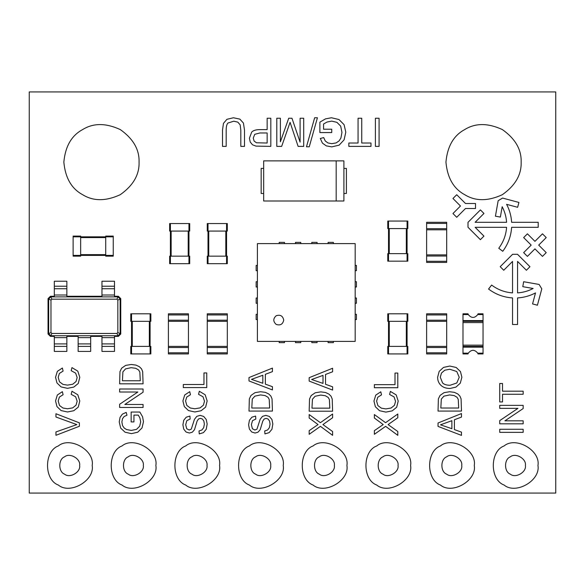 <?xml version="1.0" encoding="UTF-8"?>
<svg xmlns="http://www.w3.org/2000/svg" width="585" height="585" viewBox="0 0 585 585"><rect width="100%" height="100%" fill="white"/><g stroke="black" fill="none" stroke-linecap="round" stroke-linejoin="round"><path stroke-width="0.88" d="M29.25 91.925L29.25 493.075L555.75 493.075L555.75 91.925L29.25 91.925M521.155 162.125C521.564 149.577 515.297 138.725 502.347 129.563C487.941 122.93 475.4 122.93 464.739 129.563C453.667 135.479 447.401 146.338 445.938 162.125C447.401 177.92 453.667 188.78 464.739 194.695C475.4 201.328 487.941 201.328 502.347 194.695C515.297 185.533 521.564 174.681 521.155 162.125M139.062 162.125C139.471 149.577 133.204 138.725 120.261 129.563C105.848 122.93 93.315 122.93 82.653 129.563C71.582 135.479 65.308 146.338 63.845 162.125C65.308 177.92 71.582 188.78 82.653 194.695C93.315 201.328 105.848 201.328 120.261 194.695C133.204 185.533 139.471 174.681 139.062 162.125M92.181 465.492C94.887 480.548 70.017 494.91 58.332 485.031C43.933 479.854 43.933 451.137 58.332 445.953C70.017 436.074 94.887 450.435 92.181 465.492M79.64 465.492C80.847 472.183 69.798 478.567 64.599 474.179C58.2 471.876 58.2 459.108 64.599 456.805C69.798 452.417 80.847 458.801 79.64 465.492M155.859 465.492C158.572 480.548 133.702 494.91 122.016 485.031C107.618 479.854 107.618 451.137 122.016 445.953C133.702 436.074 158.572 450.435 155.859 465.492M143.325 465.492C144.532 472.183 133.475 478.567 128.283 474.179C121.885 471.876 121.885 459.108 128.283 456.805C133.475 452.417 144.532 458.801 143.325 465.492M219.543 465.492C222.249 480.548 197.379 494.91 185.694 485.031C171.303 479.854 171.303 451.137 185.694 445.953C197.379 436.074 222.249 450.435 219.543 465.492M207.01 465.492C208.209 472.183 197.16 478.567 191.96 474.179C185.562 471.876 185.562 459.108 191.96 456.805C197.16 452.417 208.209 458.801 207.01 465.492M283.22 465.492C285.933 480.548 261.064 494.91 249.378 485.031C234.98 479.854 234.98 451.137 249.378 445.953C261.064 436.074 285.933 450.435 283.22 465.492M270.687 465.492C271.893 472.183 260.837 478.567 255.645 474.179C249.247 471.876 249.247 459.108 255.645 456.805C260.837 452.417 271.893 458.801 270.687 465.492M346.905 465.492C349.611 480.548 324.748 494.91 313.055 485.031C298.664 479.854 298.664 451.137 313.055 445.953C324.748 436.074 349.611 450.435 346.905 465.492M334.371 465.492C335.571 472.183 324.521 478.567 319.33 474.179C312.931 471.876 312.931 459.108 319.33 456.805C324.521 452.417 335.571 458.801 334.371 465.492M410.59 465.492C413.295 480.548 388.425 494.91 376.74 485.031C362.342 479.854 362.342 451.137 376.74 445.953C388.425 436.074 413.295 450.435 410.59 465.492M398.049 465.492C399.255 472.183 388.199 478.567 383.007 474.179C376.608 471.876 376.608 459.108 383.007 456.805C388.199 452.417 399.255 458.801 398.049 465.492M474.267 465.492C476.98 480.548 452.11 494.91 440.425 485.031C426.026 479.854 426.026 451.137 440.425 445.953C452.11 436.074 476.98 450.435 474.267 465.492M461.733 465.492C462.94 472.183 451.883 478.567 446.691 474.179C440.293 471.876 440.293 459.108 446.691 456.805C451.883 452.417 462.94 458.801 461.733 465.492M537.951 465.492C540.657 480.548 515.787 494.91 504.102 485.031C489.703 479.854 489.703 451.137 504.102 445.953C515.787 436.074 540.657 450.435 537.951 465.492M525.41 465.492C526.617 472.183 515.568 478.567 510.369 474.179C503.97 471.876 503.97 459.108 510.369 456.805C515.568 452.417 526.617 458.801 525.41 465.492M534.939 241.349L542.463 233.824L546.222 237.583L538.705 245.108L546.222 252.632L542.463 256.391L534.939 248.866L527.421 256.391L523.655 252.632L531.18 245.108L523.655 237.583L527.421 233.824L534.939 241.349M502.749 251.287C508.087 244.179 511.049 236.186 511.619 227.316L538.2 227.316L538.2 222.3L511.626 222.3C511.246 215.953 509.572 209.964 506.61 204.34L517.63 207.295L518.924 202.447L502.566 198.066L498.157 200.721L495.429 216.201L500.365 217.072L502.186 206.717C504.753 211.602 506.222 216.794 506.595 222.3L475.122 222.3L483.956 213.459L480.417 209.913L468 222.329L468 227.258L480.395 239.66L483.941 236.113L475.144 227.316L506.588 227.316C506.032 235.06 503.422 242.036 498.756 248.245L502.749 251.287M512.54 297.919L512.54 324.499L517.557 324.499L517.557 297.919C523.904 297.538 529.893 295.871 535.516 292.909L532.562 303.922L537.41 305.224L541.79 288.866L539.136 284.456L523.655 281.721L522.785 286.665L533.14 288.485C528.255 291.052 523.063 292.522 517.557 292.888L517.557 261.415L526.398 270.255L529.944 266.709L517.528 254.299L512.599 254.299L500.197 266.694L503.743 270.241L512.54 261.444L512.54 292.888C504.796 292.332 497.82 289.714 491.612 285.049L488.57 289.041C495.678 294.387 503.67 297.341 512.54 297.919M465.492 208.509L456.717 217.284L452.958 213.525L460.475 206L452.958 198.483L456.717 194.725L465.492 203.5L475.525 203.5L475.525 208.509L465.492 208.509M79.392 426.268L55.955 435.298L55.955 431.935L76.84 424.608L55.955 417.01L55.955 413.741L79.392 422.86L79.392 426.268M71.18 394.319L71.962 391.255L77.79 394.765L79.801 400.959L78.258 407.116L73.783 410.728L67.502 411.972L61.103 410.568L56.964 406.597L55.546 400.915L57.337 395.007L62.376 391.665L63.1 394.729L59.37 397.091L58.2 400.981L59.502 405.493L62.975 408.03L67.48 408.769L72.708 407.891L76.043 405.178L77.147 401.193L75.64 396.776L71.18 394.319M71.18 370.678L71.962 367.614L77.79 371.124L79.801 377.31L78.258 383.475L73.783 387.087L67.494 388.323L61.103 386.926L56.964 382.948L55.546 377.274L57.337 371.358L62.376 368.023L63.1 371.087L59.37 373.449L58.2 377.34L59.502 381.844L62.975 384.389L67.48 385.12L72.708 384.25L76.043 381.537L77.147 377.552L75.64 373.128L71.18 370.678M133.943 421.917L131.15 421.917L131.15 412.037L139.83 412.037L142.565 416.739L143.486 421.705L142.001 427.957L137.724 432.205L131.464 433.639L125.073 432.213L120.671 428.11L119.23 421.946L120.057 417.368L122.353 414.158L126.206 412.388L126.974 415.211L124.152 416.513L122.506 418.736L121.885 421.946L122.536 425.595L124.239 428.074L126.557 429.544L131.281 430.436L136.532 429.361L139.669 426.246L140.692 421.895L139.917 417.99L138.279 415.101L133.943 415.101L133.943 421.917M143.076 407.474L119.632 407.474L119.632 404.264L137.87 392.009L119.632 392.009L119.632 389.01L143.076 389.01L143.076 392.213L124.839 404.476L143.076 404.476L143.076 407.474M143.076 383.826L119.632 383.826L119.969 371.599L121.651 368.17L125.658 365.398L131.23 364.477L135.961 365.098L139.376 366.7L141.497 368.828L142.674 371.621L143.076 383.826M140.283 380.762L139.852 372.118L138.638 370.012L135.683 368.294L131.179 367.68L125.548 368.886L122.909 371.826L122.426 380.762L140.283 380.762M199.258 433.909L198.988 430.977L201.862 430.019L203.682 427.686L204.37 424.132L203.843 421.032L202.403 419.028L200.406 418.37L198.483 419.006L197.101 421.09L194.498 429.704L192.311 432.198L189.386 433.024L186.059 432.022L183.712 429.097L182.908 424.82L183.748 420.249L186.227 417.2L189.928 416.059L190.132 419.057L186.82 420.659L185.701 424.695L186.732 428.754L189.211 430.026L191.28 429.127L194.439 419.357L196.823 416.344L200.158 415.372L203.675 416.44L206.249 419.496L207.163 423.986L206.242 429.28L203.463 432.629L199.258 433.909M198.542 394.319L199.324 391.255L205.159 394.765L207.163 400.959L205.62 407.116L201.145 410.728L194.863 411.972L188.472 410.568L184.326 406.597L182.908 400.915L184.699 395.007L189.745 391.665L190.461 394.729L186.732 397.091L185.569 400.981L186.864 405.493L190.344 408.03L194.842 408.769L200.07 407.891L203.405 405.178L204.509 401.193L203.002 396.776L198.542 394.319M206.754 387.577L183.317 387.577L183.317 384.513L203.96 384.513L203.96 372.93L206.754 372.93L206.754 387.577M264.946 433.909L264.676 430.977L267.55 430.019L269.363 427.686L270.058 424.132L269.531 421.032L268.091 419.028L266.087 418.37L264.164 419.006L262.789 421.09L260.186 429.704L258 432.198L255.075 433.024L251.747 432.022L249.4 429.097L248.596 424.82L249.437 420.249L251.916 417.2L255.616 416.059L255.82 419.057L252.508 420.659L251.389 424.695L252.42 428.754L254.899 430.026L256.969 429.127L260.128 419.357L262.511 416.344L265.846 415.372L269.363 416.44L271.937 419.496L272.851 423.986L271.93 429.28L269.144 432.629L264.946 433.909M272.442 411.079L249.005 411.079L249.342 398.853L251.016 395.423L255.023 392.652L260.596 391.731L265.327 392.352L268.742 393.954L270.87 396.082L272.047 398.875L272.442 411.079M269.648 408.016L269.217 399.372L268.01 397.266L265.049 395.555L260.544 394.933L254.914 396.14L252.274 399.08L251.799 408.016L269.648 408.016M272.442 389.932L249.005 380.959L249.005 377.544L272.442 368.111L272.442 371.636L265.356 374.312L265.356 384.148L272.442 386.692L272.442 389.932M262.833 383.263L262.833 375.248L251.455 379.365L262.833 383.263M332.616 435.335L320.441 426.341L309.173 434.311L309.173 430.662L318.035 424.564L309.173 418.026L309.173 414.553L320.404 422.684L332.616 414.004L332.616 417.741L322.927 424.586L332.616 431.518L332.616 435.335M332.616 411.218L309.173 411.218L309.509 398.992L311.191 395.555L315.198 392.791L320.77 391.87L325.501 392.491L328.916 394.085L331.037 396.221L332.214 399.014L332.616 411.218M329.823 408.154L329.392 399.511L328.178 397.405L325.223 395.687L320.719 395.072L315.088 396.279L312.448 399.211L311.966 408.154L329.823 408.154M332.616 390.071L309.173 381.098L309.173 377.683L332.616 368.243L332.616 371.767L325.531 374.451L325.531 384.279L332.616 386.824L332.616 390.071M323.008 383.402L323.008 375.38L311.63 379.504L323.008 383.402M397.8 435.335L385.625 426.341L374.363 434.311L374.363 430.662L383.219 424.564L374.363 418.026L374.363 414.553L385.588 422.684L397.8 414.004L397.8 417.741L388.111 424.586L397.8 431.518L397.8 435.335M389.588 394.458L390.37 391.394L396.199 394.904L398.209 401.091L396.667 407.255L392.191 410.867L385.903 412.103L379.511 410.707L375.365 406.729L373.954 401.047L375.745 395.138L380.784 391.804L381.508 394.868L377.778 397.23L376.608 401.12L377.903 405.624L381.383 408.169L385.888 408.9L391.109 408.03L394.451 405.317L395.555 401.325L394.049 396.908L389.588 394.458M397.8 387.716L374.363 387.716L374.363 384.645L395.007 384.645L395.007 373.062L397.8 373.062L397.8 387.716M461.485 435.379L438.041 426.406L438.041 422.992L461.485 413.551L461.485 417.076L454.399 419.759L454.399 429.595L461.485 432.139L461.485 435.379M451.876 428.71L451.876 420.688L440.498 424.812L451.876 428.71M461.485 411.079L438.041 411.079L438.377 398.853L440.059 395.423L444.059 392.652L449.631 391.731L454.369 392.352L457.777 393.954L459.905 396.082L461.082 398.875L461.485 411.079M458.691 408.016L458.26 399.372L457.046 397.266L454.092 395.555L449.587 394.933L443.949 396.14L441.317 399.08L440.834 408.016L458.691 408.016M450.077 388.462C446.187 388.462 443.137 387.416 440.936 385.332C438.735 383.241 437.631 380.542 437.631 377.237L439.189 371.387L443.51 367.417L449.799 366.049L456.183 367.482L460.446 371.563L461.887 377.252L460.293 383.168L455.927 387.116L450.077 388.462M450.114 385.259L456.797 382.985L459.232 377.274L456.768 371.512L449.777 369.252L444.775 370.217L441.47 373.047L440.293 377.223L442.553 382.89C444.066 384.469 446.582 385.259 450.114 385.259M523.158 432.344L499.722 432.344L499.722 429.273L523.158 429.273L523.158 432.344M523.158 423.825L499.722 423.825L499.722 420.622L517.959 408.359L499.722 408.359L499.722 405.361L523.158 405.361L523.158 408.564L504.921 420.827L523.158 420.827L523.158 423.825M523.158 394.253L502.515 394.253L502.515 401.953L499.722 401.953L499.722 383.489L502.515 383.489L502.515 391.19L523.158 391.19L523.158 394.253M168.4 352.799L168.4 313.809L188.45 313.809L188.45 353.925L168.4 353.925L168.4 352.799L188.45 352.799M168.4 321.333L188.45 321.333M168.4 346.4L188.45 346.4M207.258 352.799L207.258 313.809L227.316 313.809L227.316 353.925L207.258 353.925L207.258 352.799L227.316 352.799M207.258 321.333L227.316 321.333M207.258 346.4L227.316 346.4M426.633 352.799L426.633 313.809L446.691 313.809L446.691 353.925L426.633 353.925L426.633 352.799L446.691 352.799M426.633 321.333L446.691 321.333M426.633 346.4L446.691 346.4M426.633 261.283L426.633 222.3L446.691 222.3L446.691 262.416L426.633 262.416L426.633 261.283L446.691 261.283M426.633 229.825L446.691 229.825M426.633 254.892L446.691 254.892M407.08 313.809L387.775 313.809L387.775 321.333L407.825 321.333L407.825 313.809L407.08 313.809L407.08 353.925L387.775 353.925L387.775 346.4L407.825 346.4L407.825 353.925L407.08 353.925M388.52 313.809L388.52 353.925M407.08 221.05L387.775 221.05L387.775 228.567L407.825 228.567L407.825 221.05L407.08 221.05L407.08 261.159L387.775 261.159L387.775 253.641L407.825 253.641L407.825 261.159L407.08 261.159M388.52 221.05L388.52 261.159M226.563 223.55L207.258 223.55L207.258 231.075L227.316 231.075L227.316 223.55L226.563 223.55L226.563 263.667L207.258 263.667L207.258 256.15L227.316 256.15L227.316 263.667L226.563 263.667M208.011 223.55L208.011 263.667M188.955 223.55L169.65 223.55L169.65 231.075L189.708 231.075L189.708 223.55L188.955 223.55L188.955 263.667L169.65 263.667L169.65 256.15L189.708 256.15L189.708 263.667L188.955 263.667M170.403 223.55L170.403 263.667M343.9 160.875L343.9 200.991L336.178 200.991L336.178 160.875L343.9 160.875M336.178 160.875L263.667 160.875L263.667 200.991L336.178 200.991M343.9 168.4L346.4 168.4L346.4 193.467L343.9 193.467M150.096 313.809L130.791 313.809L130.791 321.333L150.85 321.333L150.85 313.809L150.096 313.809L150.096 353.925L130.791 353.925L130.791 346.4L150.85 346.4L150.85 353.925L150.096 353.925M131.545 313.809L131.545 353.925M113.241 255.396L113.241 236.091L105.717 236.091L105.717 256.15L113.241 256.15L113.241 255.396L73.125 255.396L73.125 236.091L80.65 236.091L80.65 256.15L73.125 256.15L73.125 255.396M113.241 236.845L73.125 236.845M462.984 322.584L462.984 321.333L483.042 321.333L483.042 322.584L462.984 322.584L462.984 346.4L483.042 346.4L483.042 353.925L478.025 353.925L477.748 353.172C474.589 349.369 471.437 349.369 468.285 353.172L468 353.925L462.984 353.925L462.984 353.172L468.285 353.172M483.042 322.584L483.042 345.15L462.984 345.15M483.042 345.15L483.042 346.4M483.042 321.333L483.042 313.809L478.025 313.809L477.748 314.562L483.042 314.562M462.984 321.333L462.984 320.58L483.042 320.58M462.984 346.4L462.984 353.172M462.984 314.562L468.285 314.562L468 313.809L462.984 313.809L462.984 320.58M468.285 314.562C471.437 318.372 474.589 318.372 477.748 314.562M257.4 341.391L257.4 243.609L355.175 243.609L355.175 341.391L257.4 341.391M257.4 314.313L256.15 314.313L256.15 319.578L257.4 319.578M279.213 341.391L279.213 342.642L284.478 342.642L284.478 341.391M257.4 298.014L256.15 298.014L256.15 303.279L257.4 303.279M295.505 341.391L295.505 342.642L300.77 342.642L300.77 341.391M257.4 281.721L256.15 281.721L256.15 286.986L257.4 286.986M311.805 341.391L311.805 342.642L317.07 342.642L317.07 341.391M257.4 265.422L256.15 265.422L256.15 270.687L257.4 270.687M328.105 341.391L328.105 342.642L333.37 342.642L333.37 341.391M284.478 243.609L284.478 242.358L279.213 242.358L279.213 243.609M355.175 319.578L356.433 319.578L356.433 314.313L355.175 314.313M300.77 243.609L300.77 242.358L295.505 242.358L295.505 243.609M355.175 303.279L356.433 303.279L356.433 298.014L355.175 298.014M317.07 243.609L317.07 242.358L311.805 242.358L311.805 243.609M355.175 286.986L356.433 286.986L356.433 281.721L355.175 281.721M333.37 243.609L333.37 242.358L328.105 242.358L328.105 243.609M355.175 270.687L356.433 270.687L356.433 265.422L355.175 265.422M283.725 320.075C282.818 324.295 280.31 325.743 276.2 324.419C273.005 321.523 273.005 318.628 276.2 315.739C280.31 314.416 282.818 315.863 283.725 320.075M379.08 118.25L379.08 146.382L375.402 146.382L375.402 118.25L379.08 118.25M361.742 118.25L361.742 143.025L370.985 143.025L370.985 146.382L348.828 146.382L348.828 143.025L358.064 143.025L358.064 118.25L361.742 118.25M331.739 129.212L331.739 132.561L319.885 132.561L319.885 122.148L325.523 118.865L331.483 117.76L338.986 119.537L344.082 124.671L345.801 132.181L344.09 139.852L339.168 145.138L331.775 146.872L326.284 145.877L322.43 143.12L320.309 138.499L323.695 137.577L325.26 140.963L327.922 142.937L331.768 143.683L336.148 142.901L339.132 140.861L340.894 138.075L341.962 132.407L340.675 126.111L336.931 122.345L331.71 121.117L327.03 122.038L323.563 124.013L323.563 129.212L331.739 129.212M317.428 117.76L309.253 146.791L306.474 146.791L314.65 117.76L317.428 117.76M303.695 118.25L303.695 146.382L298.116 146.382L290.08 122.331L281.656 146.382L276.793 146.382L276.793 118.25L280.39 118.25L280.39 141.804L288.712 118.25L291.959 118.25L300.098 142.126L300.098 118.25L303.695 118.25M270.826 118.25L270.826 146.382L255.974 146.111L252.508 144.787L250.256 142.067L249.407 138.214L251.689 132.115C253.21 130.448 255.959 129.621 259.937 129.621L267.148 129.621L267.148 118.25L270.826 118.25M267.148 132.97L259.879 132.97L254.76 134.316L253.246 138.097L254.139 141.117L256.486 142.777L267.148 143.025L267.148 132.97M226.183 146.382L222.505 146.382L222.505 130.126L223.455 123.384L226.9 119.325L233.437 117.76L239.865 119.128L243.433 123.069L244.501 130.126L244.501 146.382L240.823 146.382L240.823 130.192L240.142 124.802L237.81 122.133L233.759 121.197L227.923 123.055C226.761 124.291 226.183 126.667 226.183 130.192L226.183 146.382M48.05 333.991L48.05 298.642L50.434 296.259L54.325 296.259L54.325 295.008L66.858 295.008L66.858 296.259L101.958 296.259L101.958 295.008L114.492 295.008L114.492 296.259L118.382 296.259L120.759 298.642L120.759 333.991L118.382 336.375L114.492 336.375L114.492 337.625L101.958 337.625L101.958 336.375L90.675 336.375L90.675 337.625L78.141 337.625L78.141 336.375L66.858 336.375L66.858 337.625L54.325 337.625L54.325 336.375L50.434 336.375L48.05 333.991L48.679 333.677L48.679 298.957L50.749 296.887L118.068 296.887L120.137 298.957L120.137 333.677L118.068 335.746L50.749 335.746L48.679 333.677L50.968 332.536L50.968 300.098L51.897 299.176L116.92 299.176L117.841 300.098L117.841 332.536L116.92 333.457L51.897 333.457L50.968 332.536M48.05 298.642L50.968 300.098M50.434 296.259L51.897 299.176M50.434 336.375L51.897 333.457M54.325 286.233L66.858 286.233L66.858 281.217L54.325 281.217L54.325 295.008M101.958 295.008L101.958 281.217L114.492 281.217L114.492 295.008M118.382 296.259L116.92 299.176M66.858 286.233L66.858 295.008M120.759 298.642L117.841 300.098M120.759 333.991L117.841 332.536M118.382 336.375L116.92 333.457M114.492 346.4L101.958 346.4L101.958 351.417L114.492 351.417L114.492 337.625M66.858 337.625L66.858 351.417L54.325 351.417L54.325 337.625M101.958 346.4L101.958 337.625M90.675 346.4L78.141 346.4L78.141 351.417L90.675 351.417L90.675 337.625M78.141 346.4L78.141 337.625M54.325 288.741L66.858 288.741M101.958 288.741L114.492 288.741M114.492 343.9L101.958 343.9M66.858 343.9L54.325 343.9M90.675 343.9L78.141 343.9M263.667 193.467L261.159 193.467L261.159 168.4L263.667 168.4M168.4 314.942L188.45 314.942M168.4 320.207L188.45 320.207M168.4 347.534L188.45 347.534M207.258 314.942L227.316 314.942M207.258 320.207L227.316 320.207M207.258 347.534L227.316 347.534M426.633 314.942L446.691 314.942M426.633 320.207L446.691 320.207M426.633 347.534L446.691 347.534M426.633 223.426L446.691 223.426M426.633 228.691L446.691 228.691M426.633 256.018L446.691 256.018M406.326 321.333L406.326 346.4M389.274 321.333L389.274 346.4M406.326 228.567L406.326 253.641M389.274 228.567L389.274 253.641M225.81 231.075L225.81 256.15M208.765 231.075L208.765 256.15M188.202 231.075L188.202 256.15M171.156 231.075L171.156 256.15M149.343 321.333L149.343 346.4M132.29 321.333L132.29 346.4M105.717 254.643L80.65 254.643M105.717 237.59L80.65 237.59M462.984 347.154L483.042 347.154M477.748 353.172L483.042 353.172M101.958 286.233L114.492 286.233M66.858 346.4L54.325 346.4"/></g></svg>
